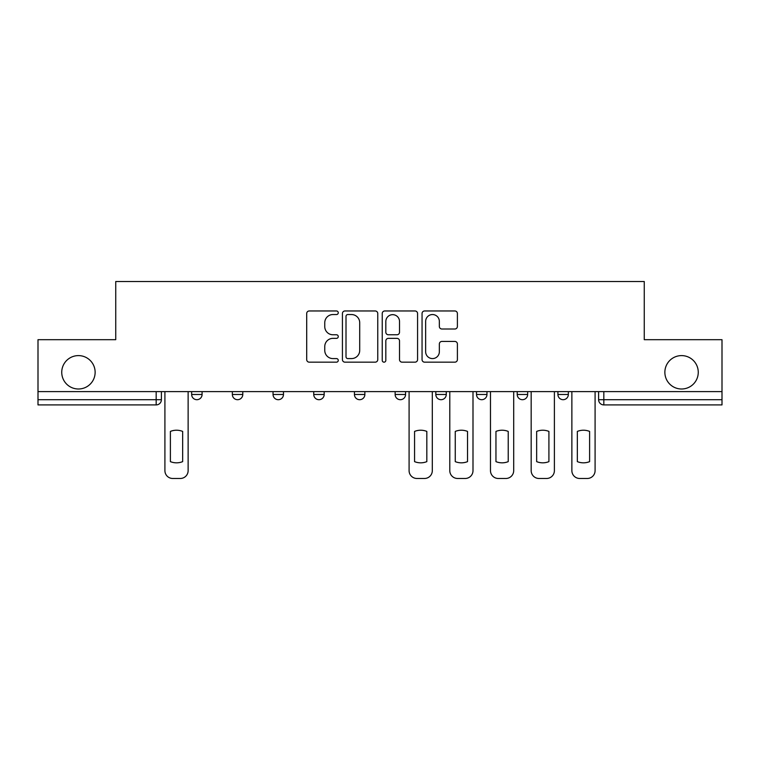 <?xml version="1.0" encoding="UTF-8"?>
<svg xmlns="http://www.w3.org/2000/svg" width="760" height="760" viewBox="0 0 760 760"><rect width="100%" height="100%" fill="white"/><g stroke="black" fill="none" stroke-linecap="round" stroke-linejoin="round"><path stroke-width="1.14" d="M338.266 312.749A1.795 1.795 0 0 0 336.471 310.963L309.263 310.963A2.565 2.565 0 0 0 306.698 313.519L306.698 359.613A2.565 2.565 0 0 0 309.263 362.168L336.471 362.168A1.795 1.795 0 0 0 338.266 360.382A1.795 1.795 0 0 0 336.471 358.587L332.947 358.587A8.199 8.199 0 0 1 324.757 350.388L324.757 346.55A8.199 8.199 0 0 1 332.947 338.361L336.471 338.361A1.795 1.795 0 0 0 338.266 336.566A1.795 1.795 0 0 0 336.471 334.77L332.947 334.77A8.199 8.199 0 0 1 324.757 326.581L324.757 322.734A8.199 8.199 0 0 1 332.947 314.545L336.471 314.545A1.795 1.795 0 0 0 338.266 312.749M664.867 372.305A16.691 16.691 0 0 0 681.568 388.997A16.691 16.691 0 0 0 698.26 372.305A16.691 16.691 0 0 0 681.568 355.604A16.691 16.691 0 0 0 664.867 372.305M61.74 372.305A16.691 16.691 0 0 0 78.432 388.997A16.691 16.691 0 0 0 95.133 372.305A16.691 16.691 0 0 0 78.432 355.604A16.691 16.691 0 0 0 61.74 372.305M517.218 391.609L517.218 394.478L527.649 394.478A5.215 5.215 0 0 1 522.433 399.693A5.215 5.215 0 0 1 517.218 394.478L517.218 391.609M435.822 391.609L435.822 394.478L446.262 394.478A5.215 5.215 0 0 1 441.047 399.693A5.215 5.215 0 0 1 435.822 394.478L435.822 391.609M395.133 391.609L395.133 394.478L405.565 394.478A5.215 5.215 0 0 1 400.349 399.693A5.215 5.215 0 0 1 395.133 394.478L395.133 391.609M313.738 394.478L313.738 391.609L313.738 394.478A5.215 5.215 0 0 0 318.953 399.693A5.215 5.215 0 0 1 313.738 394.478L324.178 394.478A5.215 5.215 0 0 1 318.953 399.693M232.351 394.478L232.351 391.609L232.351 394.478A5.215 5.215 0 0 0 237.566 399.693A5.215 5.215 0 0 1 232.351 394.478L242.782 394.478A5.215 5.215 0 0 1 237.566 399.693A5.215 5.215 0 0 0 242.782 394.478L242.782 391.609L242.782 394.478M454.831 329.013A2.565 2.565 0 0 0 457.397 326.448L457.397 313.519A2.565 2.565 0 0 0 454.831 310.963L424.622 310.963A2.565 2.565 0 0 0 422.056 313.519L422.056 359.613A2.565 2.565 0 0 0 424.622 362.168L454.831 362.168A2.565 2.565 0 0 0 457.397 359.613L457.397 343.995A2.565 2.565 0 0 0 454.831 341.43L441.902 341.43A2.565 2.565 0 0 0 439.346 343.995L439.346 351.738A6.849 6.849 0 0 1 432.497 358.587A6.849 6.849 0 0 1 425.647 351.738L425.647 321.394A6.849 6.849 0 0 1 432.497 314.545A6.849 6.849 0 0 1 439.346 321.394L439.346 326.448A2.565 2.565 0 0 0 441.902 329.013L454.831 329.013M38 391.609L38 339.691L115.738 339.691L115.738 281.523L644.261 281.523L644.261 339.691L722 339.691L722 391.609L38 391.609L38 399.693L161.395 399.693L161.395 391.609L161.395 399.693A5.215 5.215 0 0 1 156.17 404.909L38 404.909L38 399.693M377.758 313.519A2.565 2.565 0 0 0 375.202 310.963L344.983 310.963A2.565 2.565 0 0 0 342.427 313.519L342.427 359.613A2.565 2.565 0 0 0 344.983 362.168L375.202 362.168A2.565 2.565 0 0 0 377.758 359.613L377.758 313.519M384.798 310.963L415.017 310.963A2.565 2.565 0 0 1 417.572 313.519L417.572 359.613A2.565 2.565 0 0 1 415.017 362.168L402.087 362.168A2.565 2.565 0 0 1 399.522 359.613L399.522 340.917A2.565 2.565 0 0 0 396.967 338.361L388.388 338.361A2.565 2.565 0 0 0 385.823 340.917L385.823 360.382A1.795 1.795 0 0 1 384.037 362.168A1.795 1.795 0 0 1 382.242 360.382L382.242 313.519A2.565 2.565 0 0 1 384.798 310.963M598.605 391.609L598.605 399.693L722 399.693L722 404.909L603.829 404.909A5.215 5.215 0 0 1 598.605 399.693L598.605 391.609M722 391.609L722 399.693M568.347 391.609L568.347 394.478A5.215 5.215 0 0 1 563.131 399.693A5.215 5.215 0 0 1 557.916 394.478L568.347 394.478L568.347 391.609M557.916 391.609L557.916 394.478M527.649 391.609L527.649 394.478M486.961 391.609L486.961 394.478A5.215 5.215 0 0 1 481.735 399.693A5.215 5.215 0 0 1 476.52 394.478L486.961 394.478L486.961 391.609M476.52 391.609L476.52 394.478M446.262 394.478L446.262 391.609L446.262 394.478A5.215 5.215 0 0 1 441.047 399.693M405.565 394.478L405.565 391.609L405.565 394.478A5.215 5.215 0 0 1 400.349 399.693M364.866 391.609L364.866 394.478A5.215 5.215 0 0 1 359.651 399.693A5.215 5.215 0 0 1 354.435 394.478A5.215 5.215 0 0 0 359.651 399.693A5.215 5.215 0 0 0 364.866 394.478L364.866 391.609M354.435 391.609L354.435 394.478L364.866 394.478M324.178 391.609L324.178 394.478M283.48 391.609L283.48 394.478A5.215 5.215 0 0 1 278.264 399.693A5.215 5.215 0 0 1 273.04 394.478L283.48 394.478M273.04 391.609L273.04 394.478M202.084 391.609L202.084 394.478A5.215 5.215 0 0 1 196.868 399.693A5.215 5.215 0 0 1 191.653 394.478A5.215 5.215 0 0 0 196.868 399.693A5.215 5.215 0 0 0 202.084 394.478L202.084 391.609M191.653 391.609L191.653 394.478L202.084 394.478M347.805 314.545A1.795 1.795 0 0 0 346.009 316.341L346.009 356.791A1.795 1.795 0 0 0 347.805 358.587L351.51 358.587A8.199 8.199 0 0 0 359.708 350.388L359.708 322.734A8.199 8.199 0 0 0 351.51 314.545L347.805 314.545M399.522 321.518A6.849 6.849 0 0 0 392.673 314.668A6.849 6.849 0 0 0 385.823 321.518L385.823 332.215A2.565 2.565 0 0 0 388.388 334.77L396.967 334.77A2.565 2.565 0 0 0 399.522 332.215L399.522 321.518M170.392 431.414L170.392 461.633A16.302 16.302 0 0 0 182.656 461.633L182.656 431.414A16.302 16.302 0 0 0 170.392 431.414M164.91 391.609L164.91 470.649A7.828 7.828 0 0 0 172.739 478.477L180.3 478.477A7.828 7.828 0 0 0 188.129 470.649L188.129 391.609M414.561 431.414L414.561 461.633A16.302 16.302 0 0 0 426.825 461.633L426.825 431.414A16.302 16.302 0 0 0 414.561 431.414M409.089 391.609L409.089 470.649A7.828 7.828 0 0 0 416.917 478.477L424.479 478.477A7.828 7.828 0 0 0 432.307 470.649L432.307 391.609M455.259 431.414L455.259 461.633A16.302 16.302 0 0 0 467.523 461.633L467.523 431.414A16.302 16.302 0 0 0 455.259 431.414M449.787 391.609L449.787 470.649A7.828 7.828 0 0 0 457.605 478.477L465.177 478.477A7.828 7.828 0 0 0 472.995 470.649L472.995 391.609M495.957 431.414L495.957 461.633A16.302 16.302 0 0 0 508.221 461.633L508.221 431.414A16.302 16.302 0 0 0 495.957 431.414M490.475 391.609L490.475 470.649A7.828 7.828 0 0 0 498.303 478.477L505.865 478.477A7.828 7.828 0 0 0 513.693 470.649L513.693 391.609M536.655 431.414L536.655 461.633A16.302 16.302 0 0 0 548.91 461.633L548.91 431.414A16.302 16.302 0 0 0 536.655 431.414M531.173 391.609L531.173 470.649A7.828 7.828 0 0 0 539.001 478.477L546.563 478.477A7.828 7.828 0 0 0 554.392 470.649L554.392 391.609M577.343 431.414L577.343 461.633A16.302 16.302 0 0 0 589.608 461.633L589.608 431.414A16.302 16.302 0 0 0 577.343 431.414M571.871 391.609L571.871 470.649A7.828 7.828 0 0 0 579.7 478.477L587.261 478.477A7.828 7.828 0 0 0 595.089 470.649L595.089 391.609M156.17 391.609L156.17 404.909M603.829 391.609L603.829 404.909"/></g></svg>
